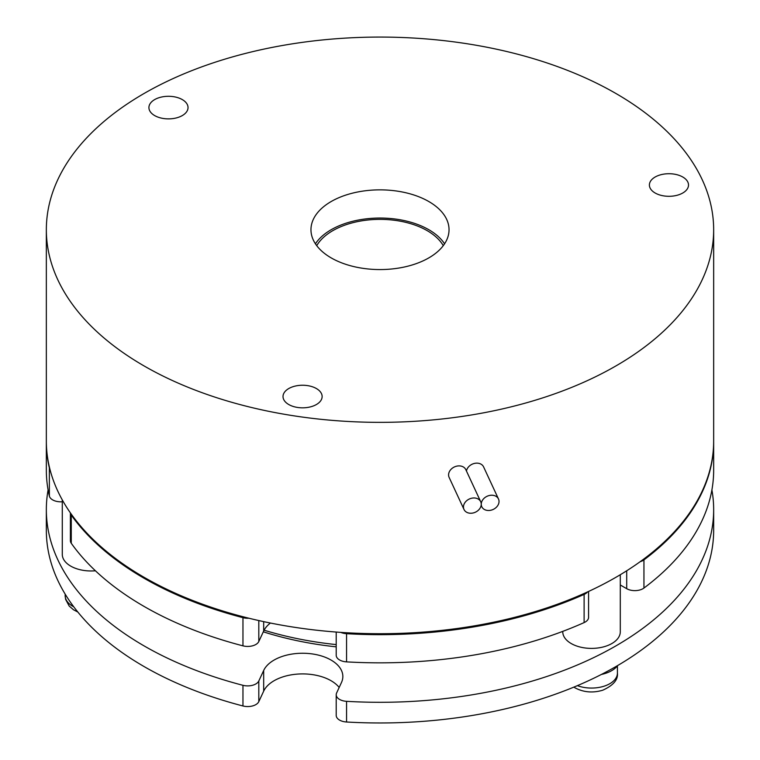 <?xml version="1.0" encoding="UTF-8"?>
<svg xmlns="http://www.w3.org/2000/svg" width="760" height="760" viewBox="0 0 760 760"><rect width="100%" height="100%" fill="white"/><g stroke="black" fill="none" stroke-linecap="round" stroke-linejoin="round"><path stroke-width="1.14" d="M480.709 501.733L465.813 469.651A9.205 7.258 155.1 0 0 455.914 466.365A9.205 7.258 155.1 0 0 448.58 474.905A9.205 7.258 155.1 0 0 449.122 477.403L464.008 509.485A9.205 7.258 155.1 0 0 473.908 512.772A9.205 7.258 155.1 0 0 481.251 504.231A9.205 7.258 155.1 0 0 480.709 501.733A9.205 7.258 155.1 0 0 470.801 498.446A9.205 7.258 155.1 0 0 463.467 506.986A9.205 7.258 155.1 0 0 464.008 509.485M499.025 501.486A9.205 7.258 155.1 0 0 498.484 498.987A9.205 7.258 155.1 0 0 488.585 495.7A9.205 7.258 155.1 0 0 481.251 504.231A9.205 7.258 155.1 0 0 481.792 506.73A9.205 7.258 155.1 0 0 491.692 510.017A9.205 7.258 155.1 0 0 499.025 501.486M498.484 498.987L483.597 466.906A9.205 7.258 155.1 0 0 474.344 463.438A9.205 7.258 155.1 0 0 466.459 471.029M443.27 245.651A66.728 38.532 0 0 0 427.186 230.65A66.728 38.532 0 0 0 316.73 245.651M655.12 192.993A19.56 11.296 180 0 1 649.392 185.012A19.56 11.296 180 0 1 661.466 174.582A19.56 11.296 180 0 1 682.784 177.023A19.56 11.296 180 0 1 688.512 185.012A19.56 11.296 180 0 1 676.438 195.443A19.56 11.296 180 0 1 655.12 192.993M288.743 404.519A19.56 11.296 180 0 1 283.014 396.54A19.56 11.296 180 0 1 295.089 386.108A19.56 11.296 180 0 1 316.407 388.55A19.56 11.296 180 0 1 322.135 396.54A19.56 11.296 180 0 1 310.061 406.97A19.56 11.296 180 0 1 288.743 404.519M154.641 115.567A19.56 11.296 180 0 1 148.912 107.587A19.56 11.296 180 0 1 160.987 97.156A19.56 11.296 180 0 1 182.305 99.598A19.56 11.296 180 0 1 188.034 107.587A19.56 11.296 180 0 1 175.959 118.019A19.56 11.296 180 0 1 154.641 115.567M144.067 365.93A333.659 192.641 0 0 0 507.689 407.683A333.659 192.641 0 0 0 713.659 229.71A333.659 192.641 0 0 0 615.933 93.499A333.659 192.641 0 0 0 252.31 51.737A333.659 192.641 0 0 0 46.341 229.71A333.659 192.641 0 0 0 144.067 365.93M46.341 229.71L46.341 441.085A333.659 192.641 0 0 0 144.067 577.296A333.659 192.641 0 0 0 507.689 619.058A333.659 192.641 0 0 0 713.659 441.085L713.659 229.71M444.572 243.798A69.037 39.852 0 0 0 428.811 229.71A69.037 39.852 0 0 0 315.428 243.798M428.811 201.533A69.037 39.852 0 0 0 353.58 192.888A69.037 39.852 0 0 0 310.963 229.71A69.037 39.852 0 0 0 331.189 257.897A69.037 39.852 0 0 0 406.419 266.532A69.037 39.852 0 0 0 449.036 229.71A69.037 39.852 0 0 0 428.811 201.533M617.69 665.532A28.481 16.444 180 0 1 601.397 674.452M62.282 499.928L62.282 554.363A28.766 16.606 0 0 0 95.418 570.779M562.761 631.38L562.761 631.788A28.766 16.606 0 0 0 571.188 643.53A28.766 16.606 0 0 0 602.538 647.13A28.766 16.606 0 0 0 620.293 631.788L620.293 574.74M339.178 687.458A40.27 23.246 0 0 0 331.047 680.713A40.27 23.246 0 0 0 263.682 691.144L258.808 701.632A11.504 6.641 180 0 1 242.962 705.973L242.962 685.311A11.504 6.641 0 0 0 258.808 680.969L258.808 701.632M711.901 489.981A11.504 6.641 0 0 1 711.987 490.361A333.659 192.641 0 0 1 713.659 509.666A333.659 192.641 0 0 1 346.56 701.328A11.504 6.641 0 0 1 336.205 694.725A11.504 6.641 0 0 1 336.604 693.006L341.468 682.508A40.27 23.246 0 0 0 342.845 676.486A40.27 23.246 0 0 0 331.047 660.05A40.27 23.246 0 0 0 263.682 670.472L258.808 680.969M263.312 631.817A241.623 139.498 0 0 0 336.205 646.845M264.091 630.192A247.37 142.823 0 0 0 336.205 644.594M640.176 561.697A11.504 6.641 0 0 0 643.948 559.873L643.948 588.05A333.659 192.641 0 0 0 713.659 470.202L713.659 442.026A333.659 192.641 0 0 0 713.659 441.55M643.948 588.05A11.504 6.641 180 0 1 626.706 588.686L620.293 584.981M588.582 591.442L588.582 617.338A11.504 6.641 180 0 1 584.117 622.592L584.117 594.415A11.504 6.641 0 0 0 587.537 591.926M340.793 632.386A11.504 6.641 0 0 0 346.56 633.697L346.56 661.875A333.659 192.641 0 0 0 584.117 622.592M346.56 661.875A11.504 6.641 180 0 1 336.205 655.262L336.205 632.054M270.417 623.038A40.27 23.246 0 0 0 263.682 631.019L258.808 641.516A11.504 6.641 180 0 1 242.962 645.848L242.962 617.671A11.504 6.641 0 0 0 248.852 618.222M70.414 512.933A11.504 6.641 0 0 0 71.26 515.071L71.26 543.258A333.659 192.641 0 0 0 242.962 645.848M71.26 543.258A11.504 6.641 180 0 1 70.395 540.74L70.395 512.914M62.282 501.761A11.504 6.641 180 0 1 49.362 496.071L49.362 467.884A11.504 6.641 0 0 0 49.913 469.214M46.341 441.55A333.659 192.641 0 0 0 46.341 442.026L46.341 470.202A333.659 192.641 0 0 0 49.362 496.071M46.341 442.026A333.659 192.641 0 0 0 49.362 467.884M71.26 515.071A333.659 192.641 0 0 0 242.962 617.671M346.56 633.697A333.659 192.641 0 0 0 584.117 594.415M643.948 559.873A333.659 192.641 0 0 0 713.659 442.026M48.089 489.934A333.659 192.641 0 0 0 46.341 509.666A333.659 192.641 0 0 0 242.962 685.311M346.56 701.328L346.56 722A333.659 192.641 0 0 0 713.659 530.328L713.659 509.666M346.56 722A11.504 6.641 180 0 1 336.205 715.388L336.205 694.725M46.341 509.666L46.341 530.328A333.659 192.641 0 0 0 242.962 705.973M77.843 612.047L73.492 609.767L69.179 606.043L65.626 599.393L65.16 595.697A25.887 14.944 0 0 0 73.777 606.832M577.391 685.644A25.887 14.944 0 0 0 603.858 686.261A25.887 14.944 0 0 0 617.414 673.122C618.165 679.753 613.282 685.444 602.756 690.203C592.942 693.139 583.737 692.379 575.13 687.904L573.857 687.116M626.706 588.686L626.706 570.779M263.682 621.642L263.682 631.019M258.808 620.568L258.808 641.516M263.682 670.472L263.682 691.144M481.147 505.353L481.792 506.73M65.16 595.697L65.16 594.12M617.414 673.122L617.414 665.883"/></g></svg>

